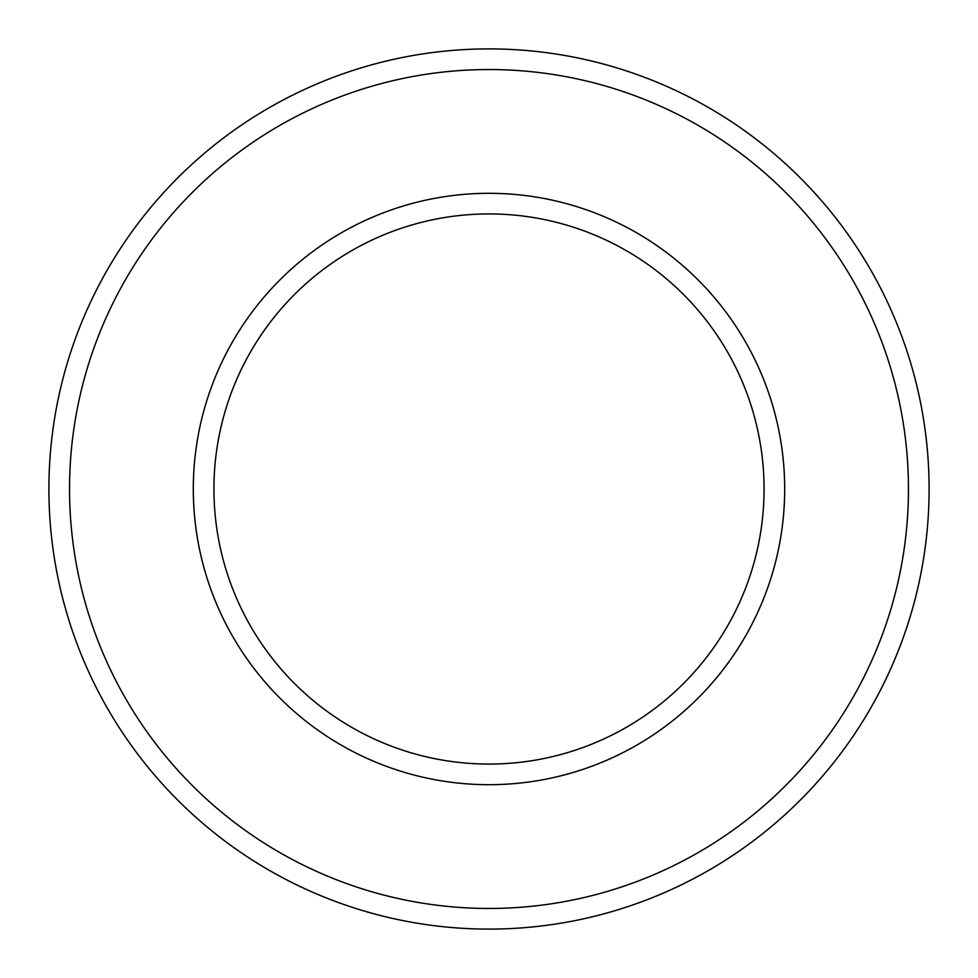 <?xml version="1.0" encoding="UTF-8"?>
<svg xmlns="http://www.w3.org/2000/svg" width="978" height="978" viewBox="0 0 978 978"><rect width="100%" height="100%" fill="white"/><g stroke="black" fill="none" stroke-linecap="round" stroke-linejoin="round"><path stroke-width="1.47" d="M213.938 489A275.062 275.062 0 0 0 626.531 727.216A275.062 275.062 0 0 0 626.531 250.784A275.062 275.062 0 0 0 213.938 489A275.062 275.062 0 0 0 626.531 727.216A275.062 275.062 0 0 0 626.531 250.784A275.062 275.062 0 0 0 213.938 489M48.9 489A440.1 440.1 0 0 0 709.05 870.139A440.1 440.1 0 0 0 709.05 107.861A440.1 440.1 0 0 0 48.9 489M193.302 489A295.698 295.698 0 0 0 636.849 745.077A295.698 295.698 0 0 0 636.849 232.923A295.698 295.698 0 0 0 193.302 489M69.536 489A419.464 419.464 0 0 0 698.732 852.266A419.464 419.464 0 0 0 698.732 125.734A419.464 419.464 0 0 0 69.536 489"/></g></svg>

